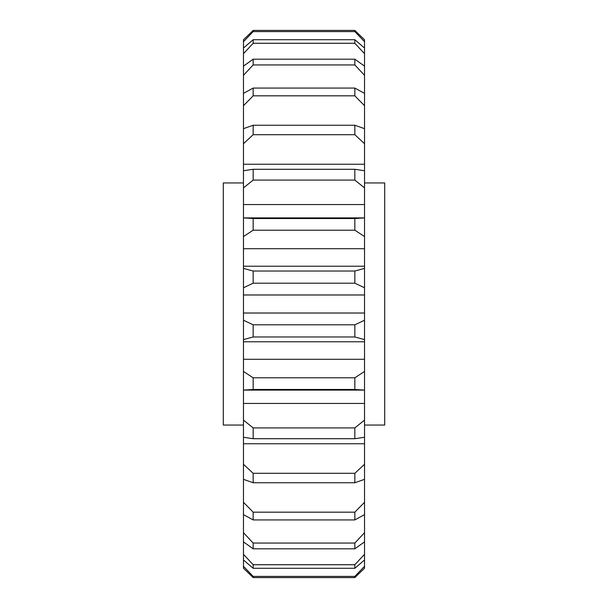<?xml version="1.0" encoding="UTF-8"?>
<svg xmlns="http://www.w3.org/2000/svg" width="608" height="608" viewBox="0 0 608 608"><rect width="100%" height="100%" fill="white"/><g stroke="black" fill="none" stroke-linecap="round" stroke-linejoin="round"><path stroke-width="0.91" d="M243.474 425.053L223.296 425.053L223.296 182.947L243.474 182.947M364.526 182.947L384.704 182.947L384.704 425.053L364.526 425.053M243.474 294.979L243.474 320.241L253.156 324.801L354.844 324.801L364.526 320.241L364.526 287.759L354.844 283.199L253.156 283.199L243.474 287.759L243.474 294.979L364.526 294.979M364.526 313.021L243.474 313.021M364.526 66.12L364.526 53.686L354.844 43.267L253.156 43.267L243.474 53.686L243.474 66.12L253.156 59.189L354.844 59.189L364.526 66.12L364.526 75.293L354.844 64.95L253.156 64.95L243.474 75.293L243.474 93.343L253.156 88.069L354.844 88.069L364.526 93.343L364.526 75.293M364.526 566.299L364.526 559.96L354.844 568.282L253.156 568.282L243.474 559.96L243.474 566.299L253.156 576.399L354.844 576.399L364.526 566.299L364.526 568.206L354.844 577.6L253.156 577.6L243.474 568.206L253.156 577.6L253.156 576.399M354.844 568.282L354.844 564.733L364.526 554.314L364.526 541.88L354.844 548.811L253.156 548.811L243.474 541.88L243.474 554.314L253.156 564.733L253.156 568.282M354.844 564.733L253.156 564.733M253.156 324.801L253.156 336.976L243.474 339.614L243.474 371.473L253.156 377.781L354.844 377.781L364.526 371.473L364.526 359.29L243.474 359.29M364.526 359.29L364.526 339.614L354.844 336.976L253.156 336.976M354.844 336.976L354.844 324.801M253.156 377.781L253.156 389.485L243.474 390.1L243.474 420.113L253.156 427.918L354.844 427.918L364.526 420.113L364.526 403.438L243.474 403.438M364.526 371.473L364.526 390.1L354.844 389.485L253.156 389.485M354.844 389.485L354.844 377.781M253.156 427.918L253.156 438.71L243.474 437.281L243.474 464.292L253.156 473.298L354.844 473.298L364.526 464.292L364.526 443.764L243.474 443.764M364.526 420.113L364.526 437.281L354.844 438.71L253.156 438.71M354.844 438.71L354.844 427.918M253.156 473.298L253.156 482.752L243.474 479.34L243.474 502.307L253.156 512.172L354.844 512.172L364.526 502.307L364.526 479.34L354.844 482.752L253.156 482.752M354.844 482.752L354.844 473.298M253.156 512.172L253.156 519.931L243.474 514.657L243.474 532.707L253.156 543.05L354.844 543.05L364.526 532.707L364.526 514.657L354.844 519.931L253.156 519.931M354.844 519.931L354.844 512.172M253.156 543.05L253.156 548.811M354.844 548.811L354.844 543.05M364.526 568.206L354.844 577.6L354.844 576.399M243.474 41.701L243.474 39.794L253.156 30.4L354.844 30.4L364.526 39.794L364.526 41.701L354.844 31.601L253.156 31.601L243.474 41.701L243.474 48.04L253.156 39.718L354.844 39.718L364.526 48.04L364.526 41.701M243.474 39.794L253.156 30.4L253.156 31.601M354.844 31.601L354.844 30.4L364.526 39.794M253.156 39.718L253.156 43.267M354.844 43.267L354.844 39.718M253.156 59.189L253.156 64.95M354.844 64.95L354.844 59.189M253.156 88.069L253.156 95.828L243.474 105.693L243.474 128.66L253.156 125.248L354.844 125.248L364.526 128.66L364.526 105.693L354.844 95.828L253.156 95.828M354.844 95.828L354.844 88.069M253.156 125.248L253.156 134.702L243.474 143.708L243.474 164.236L364.526 164.236L364.526 143.708L354.844 134.702L253.156 134.702M354.844 134.702L354.844 125.248M253.156 169.29L253.156 180.082L243.474 187.887L243.474 170.719L253.156 169.29L354.844 169.29L364.526 170.719L364.526 164.236M243.474 187.887L243.474 204.562L364.526 204.562L364.526 187.887L354.844 180.082L253.156 180.082M354.844 180.082L354.844 169.29M253.156 218.515L253.156 230.219L243.474 236.527L243.474 217.9L253.156 218.515L354.844 218.515L364.526 217.9L364.526 204.562M243.474 236.527L243.474 248.71L364.526 248.71L364.526 236.527L354.844 230.219L253.156 230.219M354.844 230.219L354.844 218.515M243.474 248.71L243.474 268.386L253.156 271.024L354.844 271.024L364.526 268.386L364.526 248.71M253.156 271.024L253.156 283.199M354.844 283.199L354.844 271.024M243.474 568.206L243.474 566.299M243.474 559.96L243.474 554.314M243.474 541.88L243.474 532.707M243.474 514.657L243.474 502.307M243.474 479.34L243.474 464.292M243.474 437.281L243.474 420.113M364.526 403.438L364.526 390.108L243.474 390.108L243.474 371.473M243.474 339.614L243.474 320.241M243.474 287.759L243.474 268.386M243.474 204.562L243.474 217.892L364.526 217.892L364.526 236.527M243.474 164.236L243.474 170.719M243.474 143.708L243.474 128.66M243.474 105.693L243.474 93.343M243.474 75.293L243.474 66.12M243.474 53.686L243.474 48.04M364.526 48.04L364.526 53.686M364.526 93.343L364.526 105.693M364.526 128.66L364.526 143.708M364.526 170.719L364.526 187.887M364.526 268.386L364.526 287.759M364.526 320.241L364.526 339.614M364.526 443.764L364.526 437.281M364.526 464.292L364.526 479.34M364.526 502.307L364.526 514.657M364.526 532.707L364.526 541.88M364.526 554.314L364.526 559.96M364.526 341.772L243.474 341.772M364.526 266.228L243.474 266.228"/></g></svg>
